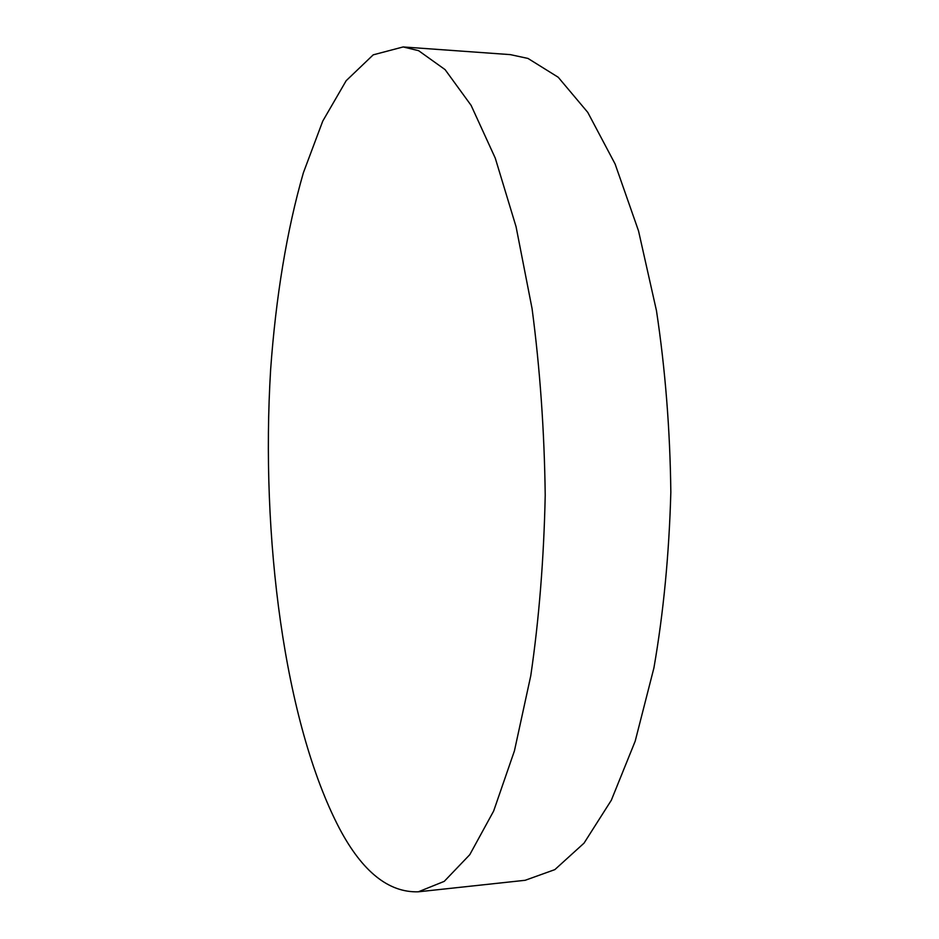 <?xml version="1.0" encoding="UTF-8"?>
<svg xmlns="http://www.w3.org/2000/svg" width="939" height="939" viewBox="0 0 939 939"><rect width="100%" height="100%" fill="white"/><g stroke="black" fill="none" stroke-linecap="round" stroke-linejoin="round"><path stroke-width="1.41" d="M403.148 46.95L510.347 54.626L527.988 58.441L558.212 77.244L587.767 112.375L615.092 163.961L638.532 230.912L656.467 310.703C665.281 369.121 670.07 429.604 670.833 492.177C669.12 554.268 663.486 612.85 653.92 667.911L635.175 741.223L611.336 800.216L584.035 843.14L554.843 869.62L525.183 880.289L418.336 891.804C388.605 892.743 362.301 871.615 339.437 828.444C284.2 722.596 260.49 536.005 270.643 369.403C275.796 297.933 286.688 230.618 303.379 172.776L322.77 121.072L346.186 80.684L373.229 54.838L403.148 46.95L418.583 50.671L445.098 69.627L471.108 105.368L495.252 158.092L516.063 226.71L532.073 308.638C539.995 368.687 544.385 430.872 545.219 495.205C543.869 559.045 539.056 619.212 530.77 675.716L514.443 750.824L493.644 811.05L469.77 854.69L444.253 881.357L418.336 891.804"/></g></svg>
